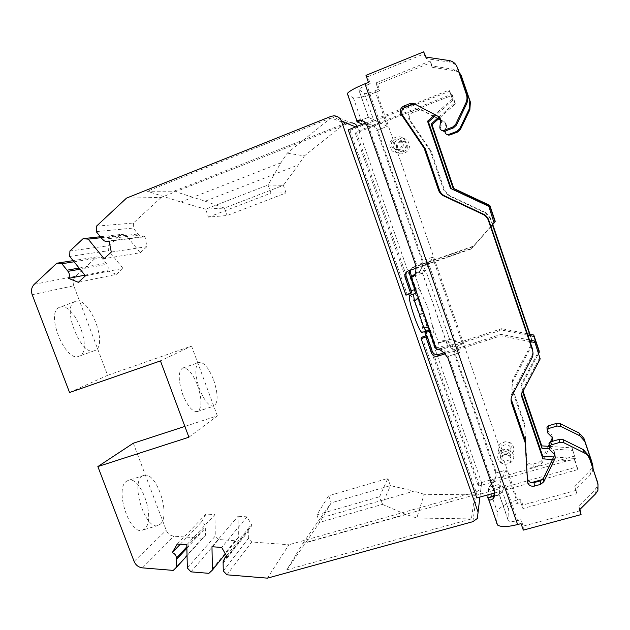 <?xml version="1.0" encoding="UTF-8"?>
<svg xmlns="http://www.w3.org/2000/svg" width="630" height="630" viewBox="0 0 630 630"><rect width="100%" height="100%" fill="white"/><g stroke="black" fill="none" stroke-linecap="round" stroke-linejoin="round"><path stroke-width="0.47" stroke-dasharray="3.15 2.36" d="M197.536 385.276C201.844 398.207 202.073 406.815 198.23 411.106L197.387 411.532C192.52 412.044 187.614 406.311 182.684 394.341C178.227 380.701 178.101 371.999 182.306 368.219L182.763 368.022C187.779 367.597 192.701 373.354 197.536 385.276M213.586 379.882C217.909 392.86 218.248 401.475 214.609 405.72L213.806 406.122C209.121 406.57 204.325 400.774 199.403 388.726C194.922 375.031 194.678 366.321 198.671 362.604L199.112 362.407C203.931 362.061 208.758 367.881 213.586 379.882M126.575 481.241L128.252 480.367C140.978 475.217 156.082 519.837 144.672 528.846L142.419 530.145C129.56 535.658 114.298 488.463 126.575 481.241M133.308 443.221L166.233 530.287C167.737 533.76 170.305 535.721 173.935 536.177L202.285 538.296L173.226 570.394M126.52 198.103L161.217 197.426L348.429 123.338L351.036 122.819L333.845 115.818M357.289 126.299L414.367 289.674M208.475 217.114L270.963 193.087L268.065 184.999L205.593 209.191L208.475 217.114L227.099 215.507L286.059 192.922L270.963 193.087M205.191 201.206L224.398 208.057L205.593 209.191L180.834 202.041L147.27 191.252L173.919 191.197L345.059 123.401L330.978 117.912L287.256 153.114L280.885 162.808L268.065 184.999L283.358 185.33L298.455 164.871L205.191 201.206L173.919 191.197M280.885 162.808L180.834 202.041M474.768 494.865L302.888 543.32L286.808 569.811L471.421 518.915L474.768 494.865L424.108 494.298L416.847 518.017L406.09 514.521L382.347 504.386L379.614 496.731L387.836 478.414L328.655 495.771L316.874 514.86L379.614 496.731M32.193 294.722L73.765 285.784L107.628 375.315L69.56 392.498M60.386 307.086C74.946 302.384 93.642 351.816 79.049 356.194L78.955 356.226C65.024 362.967 44.706 311.315 59.803 307.267L60.386 307.086M226.957 574.82L251.748 541.981L288.886 544.753L267.38 578.151M415.564 293.1L481.611 482.8L480.958 488.644L476.918 491.605L288.886 544.753M160.256 524.184C171.25 515.269 156.082 470.445 143.766 475.477L142.144 476.327C130.276 483.446 145.64 530.854 158.083 525.459L160.256 524.184M406.09 514.521L305.574 542.855L319.607 522.365L382.347 504.386L390.403 485.62L387.836 478.414M286.808 569.811L305.574 542.855M471.421 518.915L416.847 518.017M316.874 514.86L319.607 522.365L331.223 502.85L390.403 485.62L414.115 491.101L320.465 518.033L331.223 502.85L328.655 495.771M287.256 153.114L304.408 155.901L298.455 164.871M345.059 123.401L304.408 155.901M409.831 295.257C412.611 293.438 425.045 329.624 422.525 332.175L422.305 332.356M410.327 291.068L411.335 290.115L356.525 132.828L354.966 132.268L410.327 291.068L411.154 290.776M425.935 335.845L478.32 486.124L478.682 483.367L425.738 331.451M330.978 117.912L147.27 191.252M180.219 544.296L201.521 521.916C203.829 522.821 205.089 524.491 205.301 526.908L205.482 535.272L187.047 555.668M422.061 337.121L477.154 494.991L577.143 466.83L577.741 469.602L574.859 461.089L552.478 459.53M476.768 497.968L477.154 494.991M405.964 295.171L407.059 294.139L349.941 130.457L348.256 129.859M302.888 543.32L320.465 518.033M286.059 192.922L283.358 185.33L224.398 208.057L227.099 215.507M416.351 268.128L471.256 248.984L471.712 248.393L409.264 270.175L407.429 271.309M417.399 298.014C420.108 296.848 421.376 295.155 421.21 292.934L427.865 307.826L432.156 324.418C431.022 322.906 429.038 322.513 426.187 323.253L423.147 309.724L417.399 298.014C415.894 295.053 414.816 293.643 414.17 293.769M411.012 277.098L418.021 297.462M379.882 122.677L366.865 85.082C362.407 86.932 359.722 88.405 358.824 89.499L364.408 93.531C365.865 93.878 369.393 92.964 375.015 90.799L387.3 126.339L368.259 117.314L379.882 122.677L368.81 127.024L416.682 264.899C417.808 270.278 416.824 273.932 413.729 275.861M488.801 487.155L494.7 481.438C496.086 478.855 496.385 476.075 495.574 473.099L506.095 470.082C502.37 477.13 500.283 481.832 499.81 484.194L499.464 494.849C500.456 494.164 502.464 491.069 505.481 485.565L517.608 520.593C513.096 521.727 510.048 521.813 508.481 520.837L508.048 519.978L508.347 508.827C508.953 506.866 512.033 505.04 517.584 503.331L520.797 502.441L522.9 508.552L576.962 493.699L576.285 490.298L522.837 505.024L520.75 498.984L517.577 499.866C505.528 503.559 498.779 507.559 497.33 511.867L488.793 487.313L494.897 478.855C496.275 476.312 496.558 473.634 495.747 470.807L452.568 346.185C449.489 338.452 440.677 340.476 439.449 342.255L435.858 348.492L428.66 328.112M366.865 85.082L370.251 83.711L367.841 76.75L424.825 53.582M426.014 57.07L426.549 58.645L450.237 62.212C453.206 62.795 455.498 64.378 457.104 66.961M440.709 120.054L441.654 120.928L440.803 127.882L441.504 130.292M441.654 120.928L440.063 117.786M511.631 400.475C510.788 397.869 510.977 395.341 512.221 392.899L531.681 356.092C532.948 353.595 533.153 351.02 532.303 348.358M549.297 446.434L554.235 451.363L554.809 454.679M597.311 481.58L596.957 486.659L594.728 490.116L578.726 506.024L579.891 509.442M517.608 520.593L521.002 519.671L523.223 526.105L580.317 510.694M494.676 493.455L494.385 488.691L448.395 356.241C444.953 350.028 440.937 347.39 436.33 348.335L447.261 344.791L447.662 345.563C449.521 347.295 453.458 349.666 459.49 352.674L448.395 356.241L447.796 357.706M459.49 352.674L427.762 261.025L422.399 273.152L412.256 276.664M417.217 272.719L415.186 273.932L425.675 270.294L449.655 339.483L447.261 344.791L422.399 273.152L425.675 270.294L432.534 257.253L422.029 260.93L376.803 130.441L377.976 130.946L422.817 260.348C423.281 266.994 421.415 271.12 417.217 272.719L415.296 273.727M429.912 330.64C433.542 336.538 434.291 334.459 432.156 324.418L438.645 343.074L449.82 339.357C451.529 339.255 455.766 340.83 462.546 344.075L452.033 347.476L495.574 473.099L495.747 470.807M438.685 343.011L440.307 342.46C445.15 340.72 449.056 342.389 452.033 347.476L452.568 346.185M364.408 93.531L373.558 119.921L362.565 124.252L368.133 124.212C372.228 124.126 375.511 126.37 377.976 130.946M459.042 72.001L453.939 69.308L431.534 65.906L429.912 61.134L430.928 62.638L377.575 84.168L379.819 90.665L376.645 91.941C364.463 96.65 356.722 98.65 353.414 97.949L347.476 94.594L356.974 121.858M508.347 508.827L499.81 484.194L488.793 487.313L488.077 494.794M487.801 497.7L496.637 523.089L497.33 511.867M552.463 441.315L542.013 463.168L539.115 465.499L538.87 462.412L533.027 464.082C529.523 464.578 527.412 463.168 526.712 459.853L524.656 424.061L526.712 459.853M526.822 462.9C527.53 466.247 529.657 467.673 533.208 467.176L539.115 465.499M524.743 426.715L511.922 389.301L511.977 387.064L524.656 424.061M529.562 334.183L531.484 339.853L530.893 347.177L512.481 382.111L511.922 389.301M492.455 224.839L490.282 218.445L490.597 218.122L492.755 224.5M438.37 118.999L422.242 110.478L420.186 109.943L412.469 112.565C409.287 114.369 408.484 116.896 410.043 120.141L431.298 151.491L430.298 151.035L443.662 190.055L448.647 195.623L485.273 212.845L490.282 218.445M430.298 151.035L408.799 119.322L410.043 120.141M438.614 118.779L421.139 109.549L419.052 109.006L417.139 109.344L411.248 111.652C408.035 113.487 407.216 116.038 408.799 119.322M445.001 131.142L445.788 124.732L444.276 121.763L440.724 119.889M375.015 90.799L378.22 89.507L375.945 82.932L429.912 61.134M593.137 469.035L592.688 470.83L590.586 474.114L575.458 489.274L576.962 493.699M592.161 462.892L591.83 467.657L589.751 470.909L574.796 485.911L576.285 490.298M430.928 62.638L432.534 67.363L454.679 70.725C457.474 71.277 459.616 72.773 461.113 75.214M445.788 124.732L446.615 125.496L445.812 131.993L446.489 134.277M446.615 125.496L445.119 122.566L440.685 120.22M485.273 212.845L485.643 212.586L449.426 195.568L444.504 190.063L431.298 151.491M485.643 212.586L490.597 218.122M530.003 334.27L531.318 338.152L530.736 345.39L512.529 379.953L511.977 387.064M548.328 446.308L541.737 460.113L538.87 462.412M550.415 441.937L549.155 444.591M547.171 429.983L551.856 434.676L552.447 437.685M431.534 65.906L432.534 67.363M375.945 82.932L377.575 84.168M378.22 89.507L379.819 90.665M353.414 97.949L362.518 124.236M520.797 502.441L520.75 498.984M521.002 519.671L521.049 523.617M523.302 530.121L523.223 526.105M579.474 509.859L578.726 506.024M425.4 56.976L426.549 58.645M365.983 75.34L367.841 76.75M370.251 83.711L368.424 82.38M575.458 489.274L574.796 485.911M522.9 508.552L522.837 505.024M362.644 124.299L366.817 123.63C371.149 123.63 374.472 125.898 376.803 130.441L387.3 126.339M363.195 121.054C365.558 121.716 367.424 123.708 368.81 127.024L367.479 126.449M416.493 273.318C421.076 271.01 422.919 266.884 422.029 260.93L422.817 260.348M397.908 148.412C395.514 142.286 405.555 138.411 407.484 144.743C409.854 150.893 399.814 154.72 397.908 148.412M439.968 117.574L455.403 103.816L452.474 95.193L356.525 132.828M495.243 221.35L473.516 246.102L413.469 267.073L410.461 270.183M411.681 276.546L411.878 277.121M411.886 277.137L415.863 288.556L411.335 290.115M438.866 117.156L454.789 102.95L455.403 103.816M452.474 95.193L451.836 94.24L354.966 132.268M454.789 102.95L451.836 94.24M409.61 270.483L413.469 267.073M494.29 222.5L473.091 246.645L412.477 267.805M394.254 148.956C390.6 139.584 405.956 133.639 408.909 143.333C412.532 152.759 397.176 158.595 394.254 148.956M415.863 288.556L415.414 288.989M473.516 246.102L473.091 246.645M428.298 330.6L429.203 330.301M429.652 330.159L430.266 329.955L435.566 345.169L435.204 345.846M441.661 348.169L501.724 328.679L501.582 330.018L440.937 349.674L441.661 348.169C438.811 348.792 436.779 347.791 435.566 345.169M527.341 333.743L501.724 328.679M523.058 391.159L520.908 384.875L539.059 350.619M549.328 446.379L572.04 447.898L575.347 458.561L478.32 486.124M575.347 458.561L572.04 447.898M574.788 456.002L478.682 483.367M501.315 447.875C499.039 442.047 509.095 439.078 510.906 445.071C513.174 450.915 503.118 453.836 501.315 447.875M440.937 349.674L439.102 349.902M437.44 349.493L436.204 348.721M430.266 329.955L429.44 331.286M549.234 448.804L572.568 450.379M520.908 384.875L520.947 386.749L522.687 391.852M520.947 386.749L538.658 353.343M527.846 335.223L501.582 330.018M498.676 451.048C495.188 442.142 510.576 437.598 513.356 446.765C516.813 455.718 501.425 460.16 498.676 451.048M574.859 461.089L574.284 458.396L577.143 466.83M494.613 492.959L531.342 482.635M542.666 479.454L577.741 469.602M530.003 341.578L500.937 335.798L445.386 353.714M510.599 457.939C508.694 451.663 498.133 454.734 500.519 460.853C502.409 467.113 512.97 464.082 510.599 457.939M500.937 335.798L501.102 334.341L444.323 352.682M521.105 394.837L521.065 392.805L539.965 357.21M574.284 458.396L555.534 457.104M555.188 457.081L553.707 456.978M529.46 339.98L501.102 334.341M521.498 394.081L521.065 392.805M513.245 454.569C510.379 445.127 494.526 449.781 498.117 458.947C500.952 468.334 516.797 463.79 513.245 454.569M365.55 123.039L403.602 108.053M413.123 104.304L449.056 90.145L452.805 100.17L435.676 115.471M349.941 130.457L449.757 91.177L449.056 90.145M449.757 91.177L452.805 100.17M452.135 99.233L434.606 114.904M490.951 226.556L471.256 248.984M401.782 142.364C399.751 135.702 389.214 139.789 391.726 146.231C393.734 152.869 404.279 148.838 401.782 142.364M494.337 222.642L471.712 248.393M407.059 294.139L411.768 292.525M405.523 141.86C402.475 131.859 386.647 138.001 390.427 147.664C393.435 157.602 409.264 151.578 405.523 141.86M101.139 237.691L125.779 234.895L140.246 252.709L104.076 258.678M227.107 556.888L251.953 525.491L247.023 516.852L221.697 547.462M69.702 256.426L108.62 250.693L108.84 245.724L121.094 234.431L125.779 234.895M69.914 250.992L108.84 245.724M74.049 261.789L101.328 257.394L106.966 264.34C108.454 266.443 108.604 268.577 107.415 270.75L116.432 274.341L78.356 282.311M75.883 301.274C90.011 296.754 108.722 346.429 94.571 350.642L94.476 350.674C80.994 357.265 60.669 305.329 75.317 301.455L75.883 301.274M85.428 275.814L122.984 268.388L108.62 250.693M96.492 226.162L133.465 223.02L161.217 197.426M107.628 375.315L191.544 346.043L160.445 360.903M84.9 275.16L107.415 270.75M211.971 546.714L238.077 516.238L238.4 537.705L225.398 553.904M190.992 571.859L218.649 539.516L235.14 540.745L238.4 537.705M187.346 568.008L215.302 535.996L218.649 539.516M96.256 231.682L133.213 228.06L133.465 223.02M202.285 538.296L205.482 535.272M177.211 544.068L206.081 514.033L214.893 514.639L186.787 544.792M201.521 521.916L206.081 514.033M100.351 236.73L121.094 234.431M223.107 561.763L248.259 529.995L249.787 526.53L251.953 525.491M111.289 252.055L146.924 246.645L144.947 236.486L109.069 240.928M188.905 437.22L217.35 415.831L184.873 426.416M208.9 573.332L235.14 540.745M73.765 285.784C72.552 282.043 73.214 278.854 75.757 276.231L96.713 256.914L73.119 260.639M223.272 570.938L248.37 538.437L251.748 541.981M248.259 529.995L248.37 538.437M144.947 236.486L143.774 236.904L138.915 235.084L133.213 228.06M191.544 346.043L217.35 415.831M424.108 494.298L414.115 491.101M116.432 274.341L122.984 268.388M96.713 256.914L101.328 257.394M247.023 516.852L238.077 516.238M140.246 252.709L146.924 246.645M214.893 514.639L215.302 535.996M134.103 561.409L166.233 530.287M330.978 116.393L348.429 123.338M355.73 126.906L358.005 127.803M472.902 521.664L476.918 491.605M479.879 497.094L481.611 482.8M186.834 546.84L205.301 526.908M402.948 143.002C401.019 136.671 390.994 140.545 393.38 146.68C395.293 152.988 405.326 149.153 402.948 143.002M409.264 270.175L408.185 270.979M426.187 323.253C427.101 327.372 427.329 329.868 426.872 330.734L426.66 330.915M414.666 274.113L421.21 292.934C417.186 285.28 415.91 285.847 417.383 294.635M359.399 120.897L368.345 117.361L358.856 90.003M427.762 261.025L415.792 265.553M505.481 485.565L494.385 488.691L494.188 491.29M508.048 519.978L499.204 494.503L492.747 496.314M517.577 499.866L376.645 91.941M432.534 257.253L462.546 344.075M506.095 470.082L517.584 503.331M590.586 474.114L589.751 470.909M547.423 430.274L547.769 433.007M552.25 437.464L551.856 434.676M541.8 459.987L542.083 463.042M533.208 467.176L533.027 464.082M595.681 493.778L594.728 490.116M549.494 446.654L549.895 449.781M554.683 454.545L554.235 451.363M512.221 392.899L512.159 395.372M531.681 356.092L531.862 358.131M440.803 127.882L439.85 127.095M449.135 60.543L449.985 62.173M453.695 69.268L454.443 70.686M445.812 131.993L444.977 131.308M411.248 111.652L412.469 112.565M417.139 109.344L418.296 110.281M422.242 110.478L421.139 109.549M444.276 121.763L445.119 122.566M531.484 339.853L531.318 338.152M448.647 195.623L449.426 195.568M443.662 190.055L444.504 190.063M530.893 347.177L530.736 345.39M512.481 382.111L512.529 379.953M396.727 147.861C394.404 141.9 404.169 138.127 406.043 144.286C408.358 150.279 398.585 154.004 396.727 147.861M501.322 450.678C499.11 445.008 508.89 442.134 510.654 447.954C512.859 453.647 503.071 456.474 501.322 450.678M510.481 454.939C508.67 448.962 498.621 451.899 500.897 457.719C502.693 463.672 512.741 460.782 510.481 454.939M79.128 268.049L106.1 263.269M186.866 548.194L205.333 528.192M142.482 567.866L173.935 536.177M223.13 563.173L248.275 531.295M101.548 238.203L138.041 234.006M138.915 235.084L102.509 239.384M80.049 269.183L106.966 264.34M34.264 284.295L75.757 276.231M477.343 518.451L480.958 488.644M417.997 297.872C417.344 294.391 416.769 292.666 416.265 292.698M422.368 273.176L413.162 276.365M412.524 276.586L411.87 276.814M422.415 272.782L447.662 345.563M449.82 339.357L440.307 342.46M499.409 494.865L490.731 497.298M592.688 470.83L591.83 467.657M542.013 463.168L541.737 460.113M449.387 60.582L450.237 62.212M597.933 490.29L596.957 486.659M453.939 69.308L454.679 70.725M419.052 109.006L420.186 109.943M494.897 478.855L494.7 481.438M499.464 494.849L508.481 520.837M368.259 117.314L361.006 120.188M359.982 120.59L358.407 121.212M368.511 117.424L358.824 89.499M368.133 124.212L366.817 123.63M411.949 268.026L412.949 267.285M408.72 270.404L407.641 271.199M182.763 368.022L199.112 362.407M197.387 411.532L213.806 406.122M158.083 525.459L142.419 530.145M226.493 555.817L249.787 526.53M143.774 236.904L109.124 241.211M143.766 475.477L128.252 480.367M75.317 301.455L59.803 307.267M94.476 350.674L78.955 356.226"/><path stroke-width="0.94" d="M180.219 544.296L172.313 552.597C174.817 553.605 176.195 555.424 176.439 558.054L176.676 567.142L173.226 570.394L142.482 567.866C138.553 567.339 135.757 565.181 134.103 561.409L97.863 466.57L133.308 443.221L184.873 426.416M351.036 122.819C353.706 122.874 355.793 124.031 357.289 126.299M172.313 552.597L177.211 544.068L186.787 544.792L187.346 568.008L190.992 571.859L208.9 573.332L212.436 570.055L211.971 546.714L221.697 547.462L227.107 556.888L224.752 557.999L223.107 561.763L223.272 570.938L226.957 574.82L267.38 578.151L472.902 521.664L477.343 518.451L479.879 497.094M426.66 330.915L422.305 332.356C419.58 334.483 406.728 296.801 409.681 295.352L414.028 293.863C413.493 294.509 413.674 296.911 414.572 301.069L417.997 297.872L423.604 313.354L419.423 314.449L423.612 327.017L428.235 327.639C429.148 329.395 429.392 330.348 428.975 330.506L426.66 330.915C426.061 331.065 425.045 329.766 423.612 327.017M414.367 289.674L415.564 293.1M428.298 330.6L425.738 331.451L424.872 332.79L425.935 335.845M109.124 241.211L107.793 241.377C105.738 241.715 103.981 241.054 102.509 239.384L96.256 231.682L96.492 226.162L126.52 198.103L330.978 116.393L333.845 115.818C337.53 115.967 340.09 117.794 341.523 121.314L478.06 512.056M445.386 353.714L437.842 356.147C434.85 356.8 432.723 355.745 431.44 352.997L425.872 337.011L426.77 335.577L422.061 337.121L421.123 338.578L476.768 497.968L494.613 492.959M365.55 123.039L348.256 129.859L405.964 295.171L410.713 293.541L405.082 277.397L406.192 276.538C405.594 274.554 406.011 272.814 407.429 271.309M73.119 260.639L56.834 263.214L34.264 284.295C31.531 287.154 30.838 290.635 32.193 294.722L69.56 392.498L160.445 360.903L188.905 437.22L97.863 466.57M405.082 277.397C404.381 274.696 405.232 272.625 407.641 271.199L416.351 268.128M418.021 297.462L417.997 297.872M428.66 328.112L423.659 313.362L429.912 330.64M419.423 314.449L414.572 301.069M423.659 313.362L417.383 294.635M347.476 94.594L347.358 93.476C349.296 91.09 355.178 87.853 364.998 83.766L368.424 82.38L365.983 75.34L423.659 51.849L426.014 57.07M439.094 116.873L414.32 103.8L439.094 116.873L440.709 120.054L439.85 127.095C439.85 129.315 440.937 130.489 443.11 130.623L452.616 127.126L455.695 124.268L465.869 102.942C467.145 100.17 467.326 97.367 466.428 94.539L457.104 66.961M458.01 68.946L467.058 95.744C467.948 98.532 467.767 101.304 466.515 104.037L456.459 125.094L453.419 127.914L444.953 131.158L444.024 131.363L441.504 130.292M415.595 104.871L413.398 104.304L411.374 104.659L405.145 107.116C401.759 109.053 400.9 111.762 402.57 115.227L425.313 148.774L439.456 190.032L438.496 190.032C439.472 192.741 441.252 194.725 443.827 195.985L483.021 214.428C485.628 215.704 487.415 217.704 488.392 220.429L532.492 350.311C533.35 352.997 533.145 355.603 531.862 358.131L512.159 395.372C510.906 397.845 510.709 400.397 511.568 403.043L525.262 442.977L525.168 439.953L511.631 400.475L511.568 403.043M532.492 350.311L532.303 348.358L488.746 220.059C487.777 217.374 486.013 215.397 483.438 214.137L444.725 195.922C442.181 194.67 440.425 192.709 439.456 190.032M554.809 454.679L543.406 478.406L540.343 480.848L534.106 482.596C530.358 483.108 528.113 481.596 527.357 478.068L525.168 439.953M549.297 446.434L548.982 443.221L550.793 441.803L559.267 439.346L563.275 439.701L583.341 449.655L588.57 455.522L597.311 481.58M364.998 83.766L517.616 524.538L521.049 523.617L523.302 530.121L581.081 514.584L579.891 509.442M415.296 273.727L410.965 277.129L413.729 275.861M435.826 348.579L436.393 349.256C439.291 348.524 443.095 351.343 447.796 357.706L494.188 491.29C495.054 494.322 494.794 496.692 493.392 498.385C491.502 500.062 489.935 500.425 488.683 499.48L487.785 497.834L490.731 497.298L493.613 495.487L494.676 493.455M487.785 497.834L488.077 494.794M529.562 334.183L492.455 224.839M440.724 119.889L438.614 118.779M445.001 131.142L444.977 131.308C444.977 133.371 445.993 134.474 448.024 134.599L448.899 134.403L449.694 135.056L457.608 132.032L460.451 129.402L469.862 109.762L470.374 102.021L461.113 75.214M459.042 72.001L461.278 75.671L469.822 100.973L469.303 108.809L459.79 128.678L456.908 131.347L448.899 134.403M552.463 441.315L552.825 440.559L552.25 437.464L547.769 433.007L547.281 429.755L548.998 428.408L557.014 426.045L560.81 426.376L579.789 435.763L584.735 441.315L592.751 465.034L593.137 469.035M592.751 465.034L592.161 462.892M446.489 134.277L449.694 135.056M440.685 120.22L438.37 118.999M492.755 224.5L530.003 334.27M552.447 437.685L550.415 441.937M549.155 444.591L548.328 446.308M547.171 429.983L546.942 427.053L548.635 425.715L556.558 423.384L560.314 423.706L579.08 432.975L583.971 438.464L591.893 461.924M362.518 124.236L356.903 121.834L360.321 120.739L363.195 121.054M517.616 524.538C507.67 527.026 500.992 527.2 497.59 525.066L496.637 523.089M581.081 514.584L579.474 509.859L595.681 493.778L597.933 490.29L598.004 484.108L588.57 455.522M543.477 478.272L543.8 481.761L555.298 457.852L554.683 454.545L549.895 449.781L549.368 446.3L551.203 444.874L559.779 442.386L563.842 442.756L584.152 452.836C586.75 454.175 588.514 456.151 589.452 458.774M543.8 481.761L540.627 484.36L534.319 486.124C530.523 486.636 528.247 485.108 527.483 481.541L525.262 442.977M457.262 67.402C455.86 63.669 453.23 61.393 449.387 60.582L425.4 56.976L423.659 51.849M414.32 103.8L412.099 103.218L410.043 103.588L403.751 106.076C400.318 108.037 399.452 110.778 401.145 114.29L424.163 148.255L438.496 190.032M425.313 148.774L424.163 148.255M410.957 277.129L411.831 277.153C415.02 276.531 416.335 272.664 415.792 265.553L367.479 126.449C364.833 121.535 361.959 119.416 358.872 120.094L356.926 120.96L356.903 121.834M488.699 206.018L494.101 222.973L488.699 206.018L450.521 188.409L427.542 121.212L428.455 121.921L451.198 188.433M494.29 222.5L495.243 221.35L489.833 205.396L453.82 188.512L432.007 124.669L439.85 117.676M411.681 276.546L410.508 273.184L410.461 270.183M432.007 124.669L431.172 124.015L438.866 117.156M453.82 188.512L453.198 188.488L431.172 124.015M410.508 273.184L409.492 273.979L414.894 289.501L411.154 290.776M409.492 273.979L409.61 270.483M495.03 221.658L489.565 205.545L453.198 188.488M415.414 288.989L414.894 289.501M429.203 330.301L429.652 330.159M538.658 353.343L539.28 352.178L539.059 350.619L533.775 335.018L527.341 333.743M523.058 391.159L541.745 445.867L549.328 446.379M439.102 349.902L437.44 349.493M436.204 348.721L434.787 346.65L429.44 331.286L424.872 332.79M522.687 391.852L541.981 448.316L549.234 448.804M539.28 352.178L533.941 336.428L527.846 335.223M533.775 335.018L533.941 336.428M541.745 445.867L541.981 448.316M531.342 482.635L542.666 479.454M552.478 459.53L542.997 458.868L521.105 394.837L540.201 358.895L534.46 340.98L540.201 358.895M534.642 342.507L530.003 341.578M425.872 337.011L421.123 338.578M431.44 352.997L432.282 351.398C433.55 354.123 435.661 355.162 438.622 354.525L437.842 356.147M444.323 352.682L438.622 354.525M553.707 456.978L542.745 456.215L521.498 394.081M542.997 458.868L542.745 456.215M432.282 351.398L426.77 335.577M534.46 340.98L529.46 339.98M403.602 108.053L413.123 104.304M434.606 114.904L427.542 121.212M435.676 115.471L428.455 121.921M488.408 206.175L450.521 188.409M494.101 222.973L490.951 226.556M410.713 293.541L411.768 292.525L406.192 276.538M107.793 241.377L109.069 240.928L111.289 252.055L104.076 258.678L88.231 239.156L101.139 237.691M56.834 263.214L61.85 263.75L68.008 271.357C69.647 273.656 69.828 275.995 68.544 278.365L78.356 282.311L85.428 275.814L69.702 256.426L69.914 250.992L83.129 238.644L88.231 239.156M176.676 567.142L187.047 555.668M83.129 238.644L100.351 236.73M61.85 263.75L74.049 261.789M68.544 278.365L84.9 275.16M212.436 570.055L225.398 553.904M341.523 121.314L355.73 126.906M176.439 558.054L186.834 546.84M412.256 276.664L411.012 277.098M492.747 496.314L487.801 497.7M579.789 435.763L579.08 432.975M584.735 441.315L583.971 438.464M560.81 426.376L560.314 423.706M557.014 426.045L556.558 423.384M548.998 428.408L548.635 425.715M552.825 440.559L552.423 437.74M359.399 120.897L356.974 121.858M584.152 452.836L583.341 449.655M563.842 442.756L563.275 439.701M559.779 442.386L559.267 439.346M551.203 444.874L550.793 441.803M540.627 484.36L540.343 480.848M534.319 486.124L534.106 482.596M527.483 481.541L527.357 478.068M444.048 130.418L444.953 131.158M452.616 127.126L453.419 127.914M466.428 94.539L467.058 95.744M465.869 102.942L466.515 104.037M455.695 124.268L456.459 125.094M403.751 106.076L405.145 107.116M410.043 103.588L411.374 104.659M555.298 457.852L554.849 454.718M483.438 214.137L483.021 214.428M444.725 195.922L443.827 195.985M401.145 114.29L402.57 115.227M598.004 484.108L597.027 480.548M461.278 75.671L461.932 77.017M469.822 100.973L470.374 102.021M469.303 108.809L469.862 109.762M456.908 131.347L457.608 132.032M459.79 128.678L460.451 129.402M435.204 345.846L434.787 346.65M176.479 559.448L186.866 548.194M68.008 271.357L80.049 269.183M67.063 270.191L79.128 268.049M416.265 292.698L414.17 293.769M413.162 276.365L412.524 276.586M547.281 429.755L546.942 427.053M549.368 446.3L548.982 443.221M443.11 130.623L444.024 131.363M412.099 103.218L413.398 104.304M543.729 481.895L543.406 478.406M448.024 134.599L448.82 135.245M347.358 93.476L356.926 120.96M411.351 277.31L436.393 349.256M488.683 499.48L497.59 525.066M412.619 276.507L411.831 277.153M361.006 120.188L359.982 120.59M360.321 120.739L358.872 120.094M493.613 495.487L493.392 498.385M224.752 557.999L226.493 555.817"/></g></svg>

